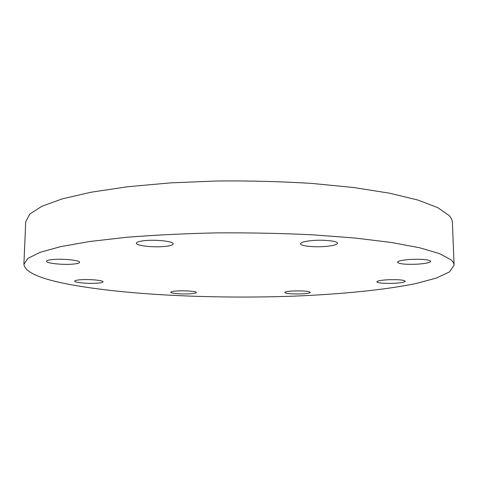 <?xml version="1.0" encoding="UTF-8"?>
<svg xmlns="http://www.w3.org/2000/svg" width="478" height="478" viewBox="0 0 478 478"><rect width="100%" height="100%" fill="white"/><g stroke="black" fill="none" stroke-linecap="round" stroke-linejoin="round"><path stroke-width="0.72" d="M62.732 283.078C37.893 277.867 24.952 271.629 23.9 264.358L27.933 258.365L40.015 252.366L60.628 246.636L89.721 241.504L126.574 237.297C154.561 235.051 184.657 233.575 216.863 232.876C249.486 232.678 281.291 233.318 312.277 234.794L354.927 238.02L391.153 242.442L419.523 247.735L439.378 253.567L450.736 259.62C452.923 261.472 454.04 263.3 454.1 265.105L449.481 271.928L436.193 278.124L415.932 283.538C383.954 290.068 340.175 294.287 293.247 296.169C211.115 299.114 119.04 294.759 62.732 283.078M454.1 265.105L452.421 222.557C452.337 220.215 451.202 217.843 449.015 215.441L437.693 207.613L417.951 200.073L389.797 193.237L353.887 187.543L311.644 183.403C280.962 181.509 249.474 180.702 217.173 180.971L170.467 182.889L127.757 186.731L91.226 192.186L62.355 198.842L41.861 206.269L29.803 214.042L25.728 221.81L23.9 264.358M163.452 246.564C151.992 247.526 135.871 245.578 136.338 243.194C136.594 241.964 139.767 241.079 145.856 240.542C157.561 239.508 173.873 241.557 173.233 243.882C172.916 245.154 169.654 246.045 163.452 246.564M72.256 264.167C62.074 264.979 45.984 263.211 46.497 261.269C46.671 260.42 49.055 259.817 53.644 259.446C64.034 258.592 80.28 260.438 79.605 262.332C79.39 263.199 76.94 263.814 72.256 264.167M96.454 283.221C87.677 283.807 74.281 282.54 74.699 281.118C74.861 280.466 77.018 279.994 81.164 279.714C90.091 279.098 103.607 280.413 103.063 281.805C102.872 282.474 100.673 282.946 96.454 283.221M189.246 293.845C181.287 294.305 170.491 293.396 170.801 292.267C170.999 291.646 173.323 291.204 177.78 290.941C185.852 290.463 196.745 291.401 196.35 292.512C196.117 293.145 193.751 293.588 189.246 293.845M301.702 293.886C291.998 294.161 286.334 293.707 284.721 292.512C285.002 291.801 287.828 291.287 293.199 290.977C303.034 290.696 308.74 291.15 310.318 292.345C309.983 293.074 307.115 293.588 301.702 293.886M394.296 283.287C384.121 283.627 378.289 283.137 376.807 281.829C377.214 280.891 380.823 280.204 387.628 279.773C397.947 279.427 403.838 279.911 405.29 281.225C404.806 282.187 401.138 282.874 394.296 283.287M417.467 264.167C405.798 264.627 399.13 263.993 397.469 262.261C397.965 260.97 402.303 260.026 410.488 259.423C422.349 258.951 429.095 259.584 430.72 261.311C430.11 262.643 425.695 263.593 417.467 264.167M324.562 246.529C313.311 247.383 300.202 245.913 300.501 243.762C300.913 242.262 305.113 241.169 313.108 240.488C324.568 239.58 337.868 241.115 337.456 243.23C336.93 244.778 332.634 245.877 324.562 246.529"/></g></svg>
